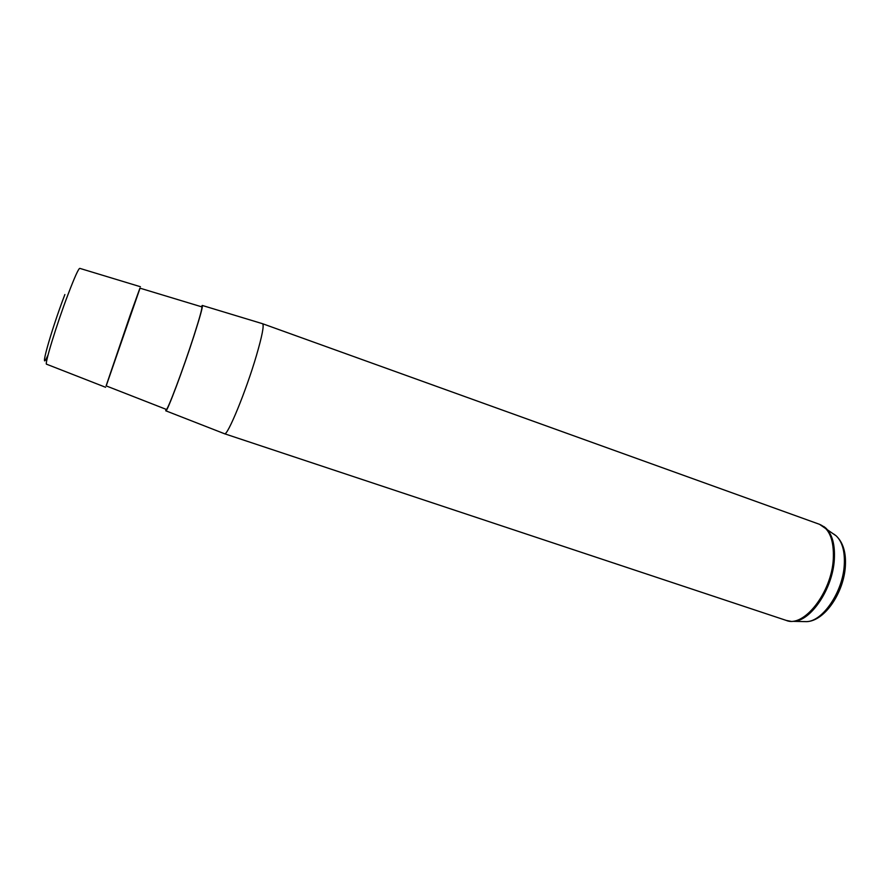 <?xml version="1.0" encoding="UTF-8"?>
<svg xmlns="http://www.w3.org/2000/svg" width="890" height="890" viewBox="0 0 890 890"><rect width="100%" height="100%" fill="white"/><g stroke="black" fill="none" stroke-linecap="round" stroke-linejoin="round"><path stroke-width="1.33" d="M106.199 385.904L140.03 288.182M130.174 315.216L139.941 288.149L201.785 306.861C202.486 307.595 199.827 317.318 193.842 336.008C183.162 369.228 166.975 412.159 166.285 409.4L106.11 385.871L130.174 315.216M165.829 409.222L165.807 410.802C166.508 413.65 183.151 369.528 194.12 335.385C200.272 316.184 202.987 306.216 202.275 305.459L201.307 306.716M202.319 305.47L262.561 323.715C264.252 325.106 262.194 335.775 256.376 355.733C245.918 391.455 227.195 436.812 224.48 433.73L165.852 410.824M48.071 354.932C38.137 377.137 50.252 332.793 64.87 294.534M140.42 286.736L79.8 268.368C78.542 268.491 74.649 277.113 68.13 294.212C56.56 324.594 44.066 365.512 46.614 364.221L105.61 387.284M803.581 621.576L806.496 621.643C822.727 621.498 842.952 591.728 844.276 564.894C844.977 551.388 842.285 541.71 836.188 535.869L833.852 534.111M790.899 621.331L786.259 620.419C803.659 628.017 831.649 592.64 833.307 559.042C834.108 540.186 829.524 528.615 819.534 524.321L262.561 323.715M819.534 524.321L836.188 535.869C843.086 542.488 846.156 552.523 845.378 565.962C843.987 592.25 824.885 621.176 806.496 621.643L793.48 621.354C810.835 621.22 832.784 588.702 834.331 559.487C835.143 544.791 832.295 534.312 825.787 528.048L823.74 526.468M786.259 620.419L224.48 433.73"/></g></svg>

